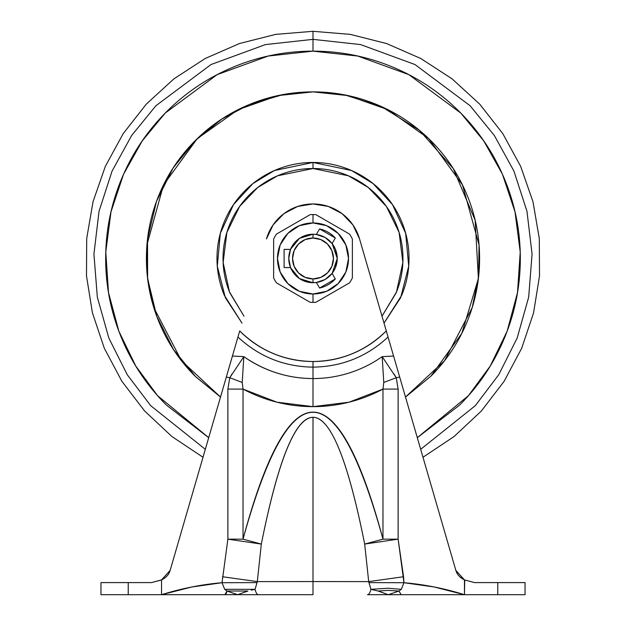 <?xml version="1.0" encoding="UTF-8"?>
<svg xmlns="http://www.w3.org/2000/svg" width="626" height="626" viewBox="0 0 626 626"><rect width="100%" height="100%" fill="white"/><g stroke="black" fill="none" stroke-linecap="round" stroke-linejoin="round"><path stroke-width="0.94" d="M313 234.241A24.234 24.234 0 0 1 337.234 258.475A24.234 24.234 0 0 1 313 282.709A24.234 24.234 0 0 0 337.234 258.475A24.234 24.234 0 0 0 313 234.241L313 238.029A20.447 20.447 0 0 1 333.447 258.475A20.447 20.447 0 0 1 313 278.922L313 282.709L303.727 280.863L313 282.709L313 278.922L305.175 277.365L298.539 272.936L294.11 266.3L292.553 258.475L294.11 250.65L298.539 244.023L305.175 239.586L313 238.029L320.825 239.586L327.461 244.023L331.89 250.65L333.447 258.475L331.89 266.3L327.461 272.936L320.825 277.365L313 278.922A20.447 20.447 0 0 1 292.553 258.475A20.447 20.447 0 0 1 313 238.029L313 234.241A24.234 24.234 0 0 0 288.766 258.475A24.234 24.234 0 0 0 313 282.709A24.234 24.234 0 0 1 288.766 258.475A24.234 24.234 0 0 1 313 234.241L303.727 236.088L313 234.241L316.365 234.476L319.581 228.913L316.365 234.476L325.113 237.489L332.101 243.569L335.317 237.997L319.581 228.913C325.755 230.337 330.998 233.365 335.317 237.997L332.101 243.569M276.465 282.85A43.922 43.922 0 0 1 273.625 277.928L273.625 239.022A43.922 43.922 0 0 1 276.465 234.101L310.16 214.648A43.922 43.922 0 0 1 313 214.554L313 222.95A35.526 35.526 0 0 1 348.525 258.475A35.526 35.526 0 0 1 313 294.001L313 302.397A43.922 43.922 0 0 0 315.84 302.303L349.535 282.85A43.922 43.922 0 0 0 352.375 277.928L352.375 239.022A43.922 43.922 0 0 0 349.535 234.101L315.84 214.648A43.922 43.922 0 0 0 310.16 214.648L276.465 234.101A43.922 43.922 0 0 0 273.625 239.022L273.625 277.928A43.922 43.922 0 0 0 276.465 282.85L310.16 302.303A43.922 43.922 0 0 0 313 302.397L313 294.001A35.526 35.526 0 0 1 277.475 258.475A35.526 35.526 0 0 1 313 222.95L313 214.554A43.922 43.922 0 0 1 315.84 214.648L333.071 224.593M349.535 234.101A43.922 43.922 0 0 1 352.375 239.022L352.375 277.928A43.922 43.922 0 0 1 349.535 282.85L315.84 302.303A43.922 43.922 0 0 1 310.16 302.303L292.929 292.358M303.563 280.792L300.816 279.431L303.563 280.792M298.187 277.654L295.988 275.737L298.187 277.654M295.863 275.612L290.613 267.748L295.863 275.612M290.613 249.203L295.863 241.346L290.613 249.203M295.988 241.213L298.187 239.296L295.988 241.213M300.816 237.528L303.563 236.159L300.816 237.528M319.463 235.118L322.108 236.025M322.437 236.159L323.697 236.73L322.437 236.159M327.836 239.312L330.012 241.213L327.836 239.312M330.262 241.472L331.138 242.403L330.262 241.472M333.04 244.836L335.317 249.038L333.04 244.836M335.387 249.203L337.234 258.475L335.387 267.748L337.234 258.475L335.387 249.203M335.317 267.912L333.04 272.114L335.317 267.912M331.138 274.548L330.262 275.487L331.138 274.548M330.012 275.737L327.836 277.639L330.012 275.737M323.697 280.221L322.437 280.792L323.697 280.221M322.108 280.933L319.463 281.833L322.108 280.933M313 294.001L299.408 291.301L287.882 283.601L280.182 272.075L277.475 258.475L280.182 244.883L287.882 233.357L299.408 225.657L313 222.95L326.592 225.657L338.118 233.357L345.818 244.883L348.525 258.475L345.818 272.075L338.118 283.601L326.592 291.301L313 294.001M319.581 288.046L335.317 278.961L332.101 273.39L335.317 278.961C330.998 283.594 325.755 286.622 319.581 288.046L316.365 282.475L319.581 288.046M332.163 273.304L337.234 258.585M337.234 258.374L332.163 243.647M312.883 234.249L299.549 238.318M299.353 238.451L290.581 249.281M290.534 249.391L284.102 249.391L284.102 267.568L290.534 267.568L284.102 267.568L284.102 249.391L290.534 249.391L288.766 258.475L290.534 267.568M290.581 267.678L299.353 278.507M299.549 278.633L312.883 282.709M313 282.709L316.365 282.475L325.113 279.462L332.101 273.39M313 203.959A48.468 48.468 0 0 1 359.543 238.897L393.582 356.053L382.181 356.632A120.082 120.082 0 0 1 313 378.558C287.96 378.448 264.9 371.14 243.819 356.632L232.418 356.053L239.727 330.919C260.095 350.857 284.525 361.053 313 361.515L313 367.133C284.212 366.742 259.195 356.71 237.943 337.038C259.125 356.679 284.141 366.711 313 367.133L313 378.558A120.082 120.082 0 0 1 243.819 356.632L242.223 382.439L243.029 389.082A148.166 148.166 0 0 0 313 406.65L313 367.133C341.859 366.711 366.875 356.679 388.057 337.038L455.869 570.435L464.453 579.903L474.469 582.587L525.034 582.587L525.034 594.7L367.478 594.7A12.113 4.163 -90 0 0 370.936 589.324L368.698 581.609L313 581.554L313 594.7L161.547 594.7L161.547 579.903L170.131 570.435L239.727 330.919C249.398 340.708 260.588 348.252 273.296 353.557C285.996 358.862 299.236 361.515 313 361.515C326.764 361.515 340.004 358.862 352.704 353.557C365.412 348.252 376.602 340.708 386.273 330.919L388.057 337.038C366.805 356.71 341.788 366.742 313 367.133L313 361.515C341.475 361.053 365.905 350.857 386.273 330.919L359.543 238.897L352.868 224.867L342.101 213.662L328.337 206.447L313 203.959L297.663 206.447L283.899 213.662L273.132 224.867L266.457 238.897A48.468 48.468 0 0 1 313 203.959L297.663 206.447M474.469 582.587L497.772 582.587L497.772 594.7L525.034 594.7L525.034 582.587L497.772 582.587L497.772 594.7L464.453 594.7L434.209 586.992L403.973 582.72L398.12 539.158L398.12 389.082L382.971 389.082A148.166 148.166 0 0 1 313 406.65L276.927 402.189L243.029 389.082L243.029 539.158C254.344 497.067 265.87 465.368 277.6 444.077C289.329 422.777 301.129 412.127 313 412.127C324.871 412.127 336.671 422.777 348.4 444.077C360.13 465.368 371.656 497.067 382.971 539.158L382.971 389.082L349.073 402.189L313 406.65L313 378.558A120.082 120.082 0 0 0 382.181 356.632L396.235 377.728L399.685 377.048L455.869 570.435C456.964 574.433 459.82 577.595 464.453 579.903L474.469 582.587L464.453 579.903L459.844 576.836M383.777 382.439L382.971 389.082L398.12 389.082L398.12 539.158L382.971 539.158L364.676 544.072C356.241 501.809 347.735 470.173 339.143 449.171C330.458 427.918 321.741 417.284 313 417.284L313 581.554L368.698 581.609L364.676 544.072C347.853 459.82 330.622 417.558 313 417.284C304.259 417.284 295.542 427.918 286.857 449.171C278.265 470.173 269.759 501.809 261.324 544.08L257.302 581.609L313 581.554L313 417.284C295.362 417.73 278.14 459.993 261.324 544.08L243.029 539.158C289.674 369.989 336.326 369.989 382.971 539.158L382.971 389.082L383.777 382.439L382.181 356.632L393.582 356.053L399.685 377.048L396.235 377.728L383.777 382.439L396.235 377.728L398.12 389.082L396.235 377.728L394.145 374.145M170.131 570.435C169.036 574.433 166.18 577.595 161.547 579.903C166.18 577.595 169.036 574.433 170.131 570.435L226.315 377.048L229.765 377.728L242.223 382.439L243.029 389.082L227.88 389.082L243.029 389.082L243.029 539.158L227.88 539.158L227.88 389.082L227.88 539.158L222.027 582.72L191.791 586.992L161.547 594.7L100.966 594.7L100.966 582.587L151.531 582.587L161.328 580.028M464.453 579.903L464.453 594.7C444.288 588.409 424.131 584.418 403.973 582.72L401.297 589.332L398.973 591.03L401.149 594.7L464.453 594.7L464.735 580.067M242.223 382.439L229.765 377.728L243.819 356.632L232.418 356.053L226.315 377.048L229.765 377.728L227.88 389.082L229.765 377.728L231.87 374.113M246.91 591.304L237.724 594.7L236.033 594.215L227.027 591.03L224.703 589.332L222.027 582.72C201.869 584.418 181.704 588.409 161.547 594.7L128.228 594.7L128.228 582.587L100.966 582.587L100.966 594.7L128.228 594.7L128.228 582.587L151.531 582.587L161.547 579.903L161.547 594.7L313 594.7L313 581.554L257.302 581.609L255.064 589.324A12.113 4.163 90 0 0 258.522 594.7A12.113 4.163 -90 0 1 255.064 589.324L251.284 590.169M401.149 594.7L398.973 591.03L388.276 594.7L401.149 594.7M374.763 590.177L370.936 589.324A12.113 4.163 90 0 1 367.478 594.7L388.276 594.7L379.09 591.304M378.12 591.03L388.112 590.388L398.973 591.03L388.276 594.7L378.112 591.03L370.936 589.324L388.23 588.244L401.297 589.332L398.973 591.03L388.112 590.388L378.112 591.03M247.888 591.03L237.724 594.7L227.027 591.03L247.888 591.03L227.027 591.03A12.113 3.028 90 0 1 224.851 594.7L227.027 591.03L224.703 589.332L222.027 582.72L227.88 539.158L261.324 544.08L227.88 539.158L243.029 539.158L261.324 544.08L257.302 581.609L222.441 576.734L257.302 581.609L257.043 582.61L222.027 582.72L257.043 582.61L255.064 589.324L224.703 589.332L255.064 589.324M370.936 589.324L368.957 582.61L403.973 582.72L401.297 589.332L388.23 588.244L370.936 589.324M368.957 582.61L368.698 581.609L403.559 576.734L403.973 582.72L368.957 582.61M368.698 581.609L364.676 544.072L398.12 539.158L403.559 576.734L368.698 581.609M364.676 544.072L382.971 539.158L398.12 539.158L364.676 544.072M397.917 370.968L396.657 366.656M161.547 579.903L151.531 582.587M208.708 437.66L157.549 395.655L135.764 366.038L118.87 331.24L108.501 292.585L105.778 252.004L111.005 211.791L123.588 174.177L142.235 140.913L165.194 113.095L217.12 74.658L268.257 56.043L313 51.152L313 39.36L265.424 44.587L211.025 64.533L155.905 105.731L131.632 135.521L112.062 171.094L99.033 211.259L93.931 254.086L97.327 297.162L108.838 338.04L127.227 374.669L150.702 405.687L205.32 449.312L150.702 405.687L127.227 374.669L108.838 338.04L97.327 297.162L93.931 254.086L99.033 211.259L112.062 171.094L131.632 135.521L155.905 105.731L211.025 64.533L265.424 44.587L313 39.36L313 31.3L313 39.36L360.576 44.587L414.975 64.533L470.095 105.731L494.368 135.521L513.938 171.094L526.967 211.259L532.069 254.086L528.673 297.162L517.162 338.04L498.773 374.669L475.298 405.687L420.68 449.312L475.298 405.687L498.773 374.669L517.162 338.04L528.673 297.162L532.069 254.086L526.967 211.259L513.938 171.094L494.368 135.521L470.095 105.731L414.975 64.533L360.576 44.587L313 39.36L313 51.152L357.743 56.043L408.88 74.658L460.806 113.095L483.765 140.913L502.412 174.177L514.995 211.791L520.222 252.004L517.499 292.585L507.13 331.24L490.236 366.038L468.451 395.655L417.292 437.66M313 168.511C301.067 168.511 289.595 170.796 278.57 175.366C267.552 179.928 257.826 186.431 249.391 194.866C240.955 203.301 234.453 213.028 229.883 224.053C225.321 235.071 223.036 246.55 223.036 258.475C223.036 270.409 225.321 281.88 229.883 292.905L243.999 316.208L229.484 291.912L223.13 262.497L226.894 232.41L239.601 206.455L257.74 187.487L277.545 175.796L313 168.511L313 162.455L313 168.511L348.455 175.796L368.26 187.487L386.399 206.455L399.106 232.41L402.87 262.497L396.516 291.912L382.001 316.2L396.117 292.905C400.679 281.88 402.964 270.409 402.964 258.475C402.964 246.55 400.679 235.071 396.117 224.053C391.547 213.028 385.045 203.301 376.609 194.866C368.174 186.431 358.448 179.928 347.43 175.366C336.405 170.796 324.933 168.511 313 168.511L313 162.455L351.577 170.546L373.073 183.567L392.525 204.671L405.671 233.349L408.708 266.191L400.64 297.71L384.012 323.11L400.64 297.71L408.708 266.191L405.671 233.349L392.525 204.671L373.073 183.567L351.577 170.546L313 162.455C325.731 162.455 337.985 164.896 349.746 169.763C361.507 174.638 371.891 181.579 380.898 190.578C389.904 199.584 396.837 209.968 401.712 221.729C406.587 233.498 409.021 245.744 409.021 258.475C409.021 271.207 406.587 283.461 401.712 295.222L384.012 323.118M195.155 140.717L173.144 167.948L156.5 201.353L147.525 239.148L147.611 278.531L156.75 316.271L173.512 349.574L195.602 376.68L220.508 397.04L181.47 360.725L153.839 307.702L147.415 276.809L146.953 244.922L163.503 184.96L197.268 138.643L238.123 109.66L278.038 95.59L313 91.881L283.148 94.581L249.344 104.526M249.148 104.605L221.839 119.034L195.195 140.678C210.821 125.051 228.834 113.016 249.25 104.565C269.657 96.107 290.91 91.881 313 91.881L347.962 95.59L387.877 109.66L428.732 138.643L462.497 184.96L479.047 244.922L478.585 276.809L472.16 307.702L444.53 360.725L405.492 397.04L430.805 376.281L405.499 397.072M430.844 376.242L461.839 333.322L478.381 278.562L475.157 220.266L453.255 168.574L419.365 130.255L381.383 106.561L344.996 94.98L313 91.881C290.91 91.881 269.657 96.107 249.25 104.565M430.805 140.678C415.179 125.051 397.166 113.016 376.75 104.565C397.166 113.016 415.179 125.051 430.805 140.678C446.424 156.297 458.459 174.31 466.918 194.725C475.369 215.133 479.594 236.385 479.594 258.475C479.594 280.573 475.369 301.818 466.918 322.233C458.459 342.641 446.424 360.654 430.805 376.281M195.195 376.281L220.501 397.072L195.195 376.281C179.576 360.654 167.541 342.641 159.082 322.233C150.631 301.818 146.406 280.573 146.406 258.475C146.406 236.385 150.631 215.133 159.082 194.725C167.541 174.31 179.576 156.297 195.195 140.678M241.988 323.118L224.288 295.222C219.413 283.461 216.979 271.207 216.979 258.475C216.979 245.744 219.413 233.498 224.288 221.729C229.163 209.968 236.096 199.584 245.102 190.578C254.109 181.579 264.493 174.638 276.254 169.763C288.015 164.896 300.269 162.455 313 162.455L274.423 170.546L252.927 183.567L233.475 204.671L220.329 233.349L217.292 266.191L225.36 297.71L241.988 323.11L225.36 297.71L217.292 266.191L220.329 233.349L233.475 204.671L252.927 183.567L274.423 170.546L313 162.455M245.102 190.578C236.096 199.584 229.163 209.968 224.288 221.729M216.979 258.475C216.979 271.207 219.413 283.461 224.288 295.222M417.299 437.691L459.601 405.077C479.039 385.639 494.024 363.213 504.54 337.813C515.065 312.413 520.323 285.972 520.323 258.475C520.323 230.986 515.065 204.538 504.54 179.138C494.024 153.738 479.039 131.319 459.601 111.882C440.156 92.437 417.738 77.46 392.338 66.935C366.938 56.418 340.489 51.152 313 51.152C285.511 51.152 259.062 56.418 233.662 66.935C208.262 77.46 185.844 92.437 166.399 111.882C146.961 131.319 131.976 153.738 121.46 179.138C110.935 204.538 105.677 230.986 105.677 258.475C105.677 285.972 110.935 312.413 121.46 337.813C131.976 363.213 146.961 385.639 166.399 405.077L208.701 437.691M313 91.881C335.09 91.881 356.343 96.107 376.75 104.565M422.988 457.254L454.1 436.525L481.394 410.969L504.126 381.289L521.677 348.275L533.579 312.828L539.51 275.917L539.299 238.522L532.961 201.674L520.668 166.367L502.748 133.549L479.688 104.119L452.113 78.876L420.774 58.492L386.508 43.523L350.263 34.375L313 31.3L275.737 34.375L239.492 43.523L205.226 58.492L173.887 78.876L146.312 104.119L123.252 133.549L105.332 166.367L93.039 201.674L86.701 238.522L86.49 275.917L92.421 312.828L104.323 348.275L121.874 381.289L144.606 410.969L171.9 436.525L203.012 457.254"/></g></svg>
